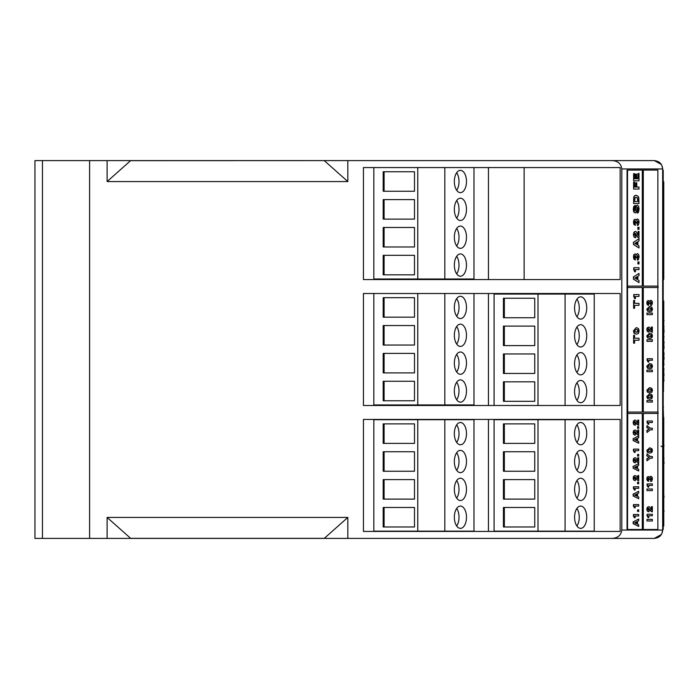 <?xml version="1.0" encoding="UTF-8"?>
<svg xmlns="http://www.w3.org/2000/svg" width="699" height="699" viewBox="0 0 699 699"><rect width="100%" height="100%" fill="white"/><g stroke="black" fill="none" stroke-linecap="round" stroke-linejoin="round"><path stroke-width="1.05" d="M663.325 279.294L663.211 281.522M663.77 255.651L663.77 263.427M663.77 264.825L663.77 271.754M663.77 194.846L663.77 198.201M663.77 209.796L663.77 213.073M663.77 224.728L663.77 227.935M663.77 240.465L663.77 242.518M663.211 181.775L663.77 181.775L663.77 279.294L663.211 279.294M663.211 393.091L663.211 405.394M663.211 406.434L663.491 417.478M663.211 406.311L663.491 407.089M663.211 258.114L663.211 261.592M663.211 251.308L663.491 258.901M663.211 359.242L663.491 379.548M663.211 381.855L663.491 391.641M663.211 444.634L663.491 453.275M663.211 432.987L663.211 442.712M663.211 417.801L663.491 430.628M663.211 455.32L663.491 465.115M663.211 346.818L663.211 353.545M663.211 355.258L663.491 359.688M663.211 330.557L663.77 330.557L663.491 390.173M663.211 341.697L663.77 341.697M660.983 446.18A1.669 1.669 0 0 1 662.661 447.849M663.77 434.996L663.77 445.639M664.05 445.438L663.77 446.25M663.77 424.249L663.77 434.324M663.77 447.019L663.77 451.126M663.77 459.785L664.05 463.498M663.77 463.044L663.77 475.993M663.77 476.028L663.77 487.483M663.211 417.478L663.77 417.478L663.77 526.137L663.211 526.137M663.77 312.942L663.77 315.957M663.77 320.649L663.77 325.883M663.77 326.852L664.05 332.156M663.77 336.892L663.77 342.021M663.77 343.034L664.05 348.338M663.77 354.41L664.05 358.805M663.77 359.225L663.77 364.52M663.77 369.142L663.77 374.428M663.77 375.415L663.77 380.702M663.211 301.024L663.77 301.024L663.77 330.557M663.77 451.703L663.77 458.588M663.77 488.182L663.77 491.467M663.77 496.753L663.77 501.891M663.77 504.372L663.77 507.649M663.77 511.31L663.77 519.383M663.77 319.801L664.05 320.649M663.77 336.175L664.05 336.839M663.77 336.324L664.05 336.892M663.77 352.41L664.05 353.074M663.77 352.707L664.05 354.41M663.77 368.565L664.05 369.142M663.77 326.302L664.05 326.852M663.77 342.484L664.05 343.034M663.77 358.674L664.05 359.225M663.77 374.865L664.05 375.415M664.05 341.933L664.05 342.615M664.05 364.389L663.77 365.07M663.77 374.734L664.05 374.087M664.05 380.579L663.77 381.261M663.77 510.052L664.05 511.362M664.05 458.527L663.77 459.295M663.77 494.656L664.05 497.269M662.661 170.075L663.211 170.075L663.211 529.484L662.661 529.484M576.928 316.769A11.14 6.073 90 0 0 576.928 299.207M580.668 319.128A11.14 6.073 90 0 0 586.732 307.988A11.14 6.073 90 0 0 580.668 296.839A11.14 6.073 90 0 0 574.595 307.988A11.14 6.073 90 0 0 580.668 319.128M576.928 400.352A11.14 6.073 90 0 0 576.928 382.79M580.668 402.711A11.14 6.073 90 0 0 586.732 391.571A11.14 6.073 90 0 0 580.668 380.422A11.14 6.073 90 0 0 574.595 391.571A11.14 6.073 90 0 0 580.668 402.711M576.928 344.624A11.14 6.073 90 0 0 576.928 327.071M580.668 346.992A11.14 6.073 90 0 0 586.732 335.852A11.14 6.073 90 0 0 580.668 324.703A11.14 6.073 90 0 0 574.595 335.852A11.14 6.073 90 0 0 580.668 346.992M576.928 372.488A11.14 6.073 90 0 0 576.928 354.926M580.668 374.856A11.14 6.073 90 0 0 586.732 363.707A11.14 6.073 90 0 0 580.668 352.567A11.14 6.073 90 0 0 574.595 363.707A11.14 6.073 90 0 0 580.668 374.856M504.346 401.322L534.744 401.322L534.744 381.82L504.346 381.82L504.346 401.322M534.744 381.82L503.437 381.82L503.437 401.322L534.744 401.322M504.346 373.458L534.744 373.458L534.744 353.956L504.346 353.956L504.346 373.458M534.744 353.956L503.437 353.956L503.437 373.458L534.744 373.458M504.346 345.603L534.744 345.603L534.744 326.101L504.346 326.101L504.346 345.603M534.744 326.101L503.437 326.101L503.437 345.603L534.744 345.603M504.346 298.237L504.346 317.739L534.744 317.739L534.744 298.237L504.346 298.237M534.744 298.237L503.437 298.237L503.437 317.739L534.744 317.739M373.843 293.501L373.843 404.939L417.766 404.939L417.766 293.501L363.428 293.501L363.428 405.499L565.08 405.499L565.08 294.061L594.229 294.061L594.229 405.499M538.012 405.499L538.012 294.061L565.08 294.061M456.674 316.21A11.14 6.073 90 0 0 456.674 298.648M460.414 318.578A11.14 6.073 90 0 0 466.486 307.429A11.14 6.073 90 0 0 460.414 296.289A11.14 6.073 90 0 0 454.35 307.429A11.14 6.073 90 0 0 460.414 318.578M456.674 399.793A11.14 6.073 90 0 0 456.674 382.231M460.414 402.161A11.14 6.073 90 0 0 466.486 391.012A11.14 6.073 90 0 0 460.414 379.872A11.14 6.073 90 0 0 454.35 391.012A11.14 6.073 90 0 0 460.414 402.161M456.674 344.074A11.14 6.073 90 0 0 456.674 326.512M460.414 346.433A11.14 6.073 90 0 0 466.486 335.293A11.14 6.073 90 0 0 460.414 324.144A11.14 6.073 90 0 0 454.35 335.293A11.14 6.073 90 0 0 460.414 346.433M456.674 371.929A11.14 6.073 90 0 0 456.674 354.376M460.414 374.297A11.14 6.073 90 0 0 466.486 363.148A11.14 6.073 90 0 0 460.414 352.008A11.14 6.073 90 0 0 454.35 363.148A11.14 6.073 90 0 0 460.414 374.297M565.08 405.499L620.144 405.499L620.144 293.501L417.766 293.501M384.101 400.763L414.498 400.763L414.498 381.261L384.101 381.261L384.101 400.763M414.498 381.261L383.183 381.261L383.183 400.763L414.498 400.763M384.101 372.899L414.498 372.899L414.498 353.397L384.101 353.397L384.101 372.899M414.498 353.397L383.183 353.397L383.183 372.899L414.498 372.899M384.101 345.044L414.498 345.044L414.498 325.542L384.101 325.542L384.101 345.044M414.498 325.542L383.183 325.542L383.183 345.044L414.498 345.044M384.101 297.678L384.101 317.18L414.498 317.18L414.498 297.678L384.101 297.678M414.498 297.678L383.183 297.678L383.183 317.18L414.498 317.18M417.766 404.939L444.826 404.939L444.826 293.501M473.983 293.501L473.983 404.939L444.826 404.939M403.882 405.499L403.882 404.939M488.435 405.499L488.435 293.501M524.136 294.061L524.136 293.501M494.088 405.499L494.088 294.061L538.012 294.061M384.101 274.829L414.498 274.829L414.498 255.327L384.101 255.327L384.101 274.829M414.498 255.327L383.183 255.327L383.183 274.829L414.498 274.829M384.101 246.974L414.498 246.974L414.498 227.472L384.101 227.472L384.101 246.974M414.498 227.472L383.183 227.472L383.183 246.974L414.498 246.974M384.101 219.11L414.498 219.11L414.498 199.608L384.101 199.608L384.101 219.11M414.498 199.608L383.183 199.608L383.183 219.11L414.498 219.11M384.101 171.744L384.101 191.246L414.498 191.246L414.498 171.744L384.101 171.744M414.498 171.744L383.183 171.744L383.183 191.246L414.498 191.246M456.674 190.277A11.14 6.073 90 0 0 456.674 172.723M460.414 192.644A11.14 6.073 90 0 0 466.486 181.495A11.14 6.073 90 0 0 460.414 170.355A11.14 6.073 90 0 0 454.35 181.495A11.14 6.073 90 0 0 460.414 192.644M456.674 273.859A11.14 6.073 90 0 0 456.674 256.306M460.414 276.227A11.14 6.073 90 0 0 466.486 265.078A11.14 6.073 90 0 0 460.414 253.938A11.14 6.073 90 0 0 454.35 265.078A11.14 6.073 90 0 0 460.414 276.227M456.674 218.14A11.14 6.073 90 0 0 456.674 200.578M460.414 220.5A11.14 6.073 90 0 0 466.486 209.359A11.14 6.073 90 0 0 460.414 198.219A11.14 6.073 90 0 0 454.35 209.359A11.14 6.073 90 0 0 460.414 220.5M456.674 245.996A11.14 6.073 90 0 0 456.674 228.442M460.414 248.363A11.14 6.073 90 0 0 466.486 237.223A11.14 6.073 90 0 0 460.414 226.074A11.14 6.073 90 0 0 454.35 237.223A11.14 6.073 90 0 0 460.414 248.363M373.843 167.568L373.843 279.015L444.826 279.015L444.826 167.568L620.144 167.568L620.144 279.565L363.428 279.565L363.428 167.568L444.826 167.568M417.766 279.015L417.766 167.568M524.136 279.565L524.136 167.568M488.435 279.565L488.435 167.568M403.882 279.565L403.882 279.015M473.983 167.568L473.983 279.015L444.826 279.015M576.928 442.423A11.14 6.073 90 0 0 576.928 424.861M580.668 444.782A11.14 6.073 90 0 0 586.732 433.642A11.14 6.073 90 0 0 580.668 422.493A11.14 6.073 90 0 0 574.595 433.642A11.14 6.073 90 0 0 580.668 444.782M576.928 526.006A11.14 6.073 90 0 0 576.928 508.444M580.668 528.365A11.14 6.073 90 0 0 586.732 517.225A11.14 6.073 90 0 0 580.668 506.076A11.14 6.073 90 0 0 574.595 517.225A11.14 6.073 90 0 0 580.668 528.365M576.928 470.278A11.14 6.073 90 0 0 576.928 452.725M580.668 472.646A11.14 6.073 90 0 0 586.732 461.497A11.14 6.073 90 0 0 580.668 450.357A11.14 6.073 90 0 0 574.595 461.497A11.14 6.073 90 0 0 580.668 472.646M576.928 498.142A11.14 6.073 90 0 0 576.928 480.58M580.668 500.51A11.14 6.073 90 0 0 586.732 489.361A11.14 6.073 90 0 0 580.668 478.221A11.14 6.073 90 0 0 574.595 489.361A11.14 6.073 90 0 0 580.668 500.51M504.346 526.976L534.744 526.976L534.744 507.474L504.346 507.474L504.346 526.976M534.744 507.474L503.437 507.474L503.437 526.976L534.744 526.976M504.346 499.112L534.744 499.112L534.744 479.61L504.346 479.61L504.346 499.112M534.744 479.61L503.437 479.61L503.437 499.112L534.744 499.112M504.346 471.248L534.744 471.248L534.744 451.746L504.346 451.746L504.346 471.248M534.744 451.746L503.437 451.746L503.437 471.248L534.744 471.248M504.346 423.891L504.346 443.393L534.744 443.393L534.744 423.891L504.346 423.891M534.744 423.891L503.437 423.891L503.437 443.393L534.744 443.393M538.012 419.706L538.012 531.153L494.088 531.153L494.088 419.706L594.229 419.706L594.229 531.153L565.08 531.153L565.08 419.706M538.012 531.153L565.08 531.153M488.435 531.432L488.435 419.435M620.144 531.432L620.144 419.435L363.428 419.435L363.428 531.432L620.144 531.432M456.674 442.423A11.14 6.073 90 0 0 456.674 424.861M460.414 444.782A11.14 6.073 90 0 0 466.486 433.642A11.14 6.073 90 0 0 460.414 422.493A11.14 6.073 90 0 0 454.35 433.642A11.14 6.073 90 0 0 460.414 444.782M456.674 526.006A11.14 6.073 90 0 0 456.674 508.444M460.414 528.365A11.14 6.073 90 0 0 466.486 517.225A11.14 6.073 90 0 0 460.414 506.076A11.14 6.073 90 0 0 454.35 517.225A11.14 6.073 90 0 0 460.414 528.365M456.674 470.278A11.14 6.073 90 0 0 456.674 452.725M460.414 472.646A11.14 6.073 90 0 0 466.486 461.497A11.14 6.073 90 0 0 460.414 450.357A11.14 6.073 90 0 0 454.35 461.497A11.14 6.073 90 0 0 460.414 472.646M456.674 498.142A11.14 6.073 90 0 0 456.674 480.58M460.414 500.51A11.14 6.073 90 0 0 466.486 489.361A11.14 6.073 90 0 0 460.414 478.221A11.14 6.073 90 0 0 454.35 489.361A11.14 6.073 90 0 0 460.414 500.51M384.101 526.976L414.498 526.976L414.498 507.474L384.101 507.474L384.101 526.976M414.498 507.474L383.183 507.474L383.183 526.976L414.498 526.976M384.101 499.112L414.498 499.112L414.498 479.61L384.101 479.61L384.101 499.112M414.498 479.61L383.183 479.61L383.183 499.112L414.498 499.112M384.101 471.248L414.498 471.248L414.498 451.746L384.101 451.746L384.101 471.248M414.498 451.746L383.183 451.746L383.183 471.248L414.498 471.248M384.101 423.891L384.101 443.393L414.498 443.393L414.498 423.891L384.101 423.891M414.498 423.891L383.183 423.891L383.183 443.393L414.498 443.393M417.766 419.706L417.766 531.153L373.843 531.153L373.843 419.706L473.983 419.706L473.983 531.153L444.826 531.153L444.826 419.706M417.766 531.153L444.826 531.153M130.634 160.604L107.113 160.604L107.113 181.574L130.634 160.604L324.31 160.604L130.634 160.656M324.31 160.656L347.831 181.574L107.113 181.574M347.831 181.574L347.831 160.604L324.31 160.604M42.447 160.604L42.447 538.396L34.95 538.396L34.95 160.604L107.113 160.604M347.831 160.604L654.299 160.604C659.472 161.198 662.259 163.977 662.661 168.957L661.839 165.357M42.447 538.396L89.603 538.396L89.603 160.604M347.831 517.426L347.831 538.396L107.113 538.396L107.113 517.426L347.831 517.426L324.31 538.344L130.634 538.344L107.113 517.426M651.748 305.175L652.464 302.938L651.984 301.007L650.769 300.29L649.546 301.383L648.462 300.509L647.44 301.164L647.492 304.755L648.742 305.411L648.078 302.326L648.995 302.256L649.284 303.576L650.044 303.576L650.839 301.837L651.59 302.894L650.717 303.969L650.717 305.524L651.748 305.175M649.319 301.383L650.769 300.29M648.742 305.411L647.265 304.755L646.811 302.929L647.204 301.164L648.462 300.509M648.322 302.064L649.284 303.576M650.603 301.837L651.363 302.894L650.717 303.969M650.489 303.969L650.717 305.524M651.285 309.945L648.305 309.972L648.27 308.294L649.607 308.041L651.18 308.276L651.59 309.133L651.285 309.945L649.624 310.225M649.371 308.041L650.944 308.276L651.049 309.945M651.861 311.081L652.464 309.15L651.835 307.193L649.572 306.485L647.047 309.089L647.685 311.09L649.79 311.78L651.861 311.081M649.79 311.78L647.449 311.09L646.811 309.089L649.572 306.485M652.35 314.646L652.35 313.038L646.977 313.038L646.977 314.646L652.35 314.646M646.977 314.646L646.977 313.038M652.35 327.062L651.442 327.062L651.442 330.356L649.686 327.438L648.707 327.045L647.484 327.761L647.047 329.622L647.527 331.509L648.952 332.174L648.952 330.618L647.912 329.587L648.663 328.6L650.795 331.396L652.35 332.252L652.35 327.062M651.206 330.042L651.442 327.062M648.768 332.174L647.291 331.509L646.811 329.622L647.257 327.761L648.707 327.045M648.436 328.6L650.559 331.396L652.176 332.252M651.285 336.656L648.305 336.682L648.27 335.004L649.607 334.742L651.18 334.987L651.59 335.843L651.285 336.656L649.624 336.935M649.371 334.742L650.944 334.987L651.049 336.656M651.861 337.792L652.464 335.861L651.835 333.904L649.572 333.196L647.047 335.8L647.685 337.8L649.79 338.482L651.861 337.792M649.79 338.482L647.449 337.8L646.811 335.8L649.572 333.196M652.35 341.357L652.35 339.749L646.977 339.749L646.977 341.357L652.35 341.357M646.977 341.357L646.977 339.749M648.768 362.012L648.768 360.247L652.35 360.247L652.35 358.736L647.16 358.736L648.052 362.012L648.768 362.012M648.768 360.247L652.115 360.247M647.16 359.915L647.16 358.736M646.924 359.915L648.052 362.012M651.285 367.001L648.305 367.027L648.27 365.35L649.607 365.096L651.18 365.332L651.59 366.197L651.285 367.001L649.624 367.281M649.371 365.096L650.944 365.332L651.049 367.001M651.861 368.146L652.464 366.206L651.835 364.258L649.572 363.541L647.047 366.154L647.685 368.155L649.79 368.836L651.861 368.146M649.79 368.836L647.449 368.155L646.811 366.154L649.572 363.541M652.35 371.702L652.35 370.103L646.977 370.103L646.977 371.702L652.35 371.702M646.977 371.702L646.977 370.103M651.285 391.082L648.305 391.108L648.27 389.43L649.607 389.177L651.18 389.413L651.59 390.269L651.285 391.082L649.624 391.361M649.371 389.177L650.944 389.413L651.049 391.082M651.861 392.218L652.464 390.287L651.835 388.329L649.572 387.622L647.047 390.225L647.685 392.226L649.79 392.917L651.861 392.218M649.79 392.917L647.449 392.226L646.811 390.225L649.572 387.622M651.285 397.355L648.305 397.382L648.27 395.704L649.607 395.451L651.18 395.686L651.59 396.543L651.285 397.355L649.624 397.635M649.371 395.451L650.944 395.686L651.049 397.355M651.861 398.491L652.464 396.56L651.835 394.603L649.572 393.895L647.047 396.499L647.685 398.5L649.79 399.181L651.861 398.491M649.79 399.181L647.449 398.5L646.811 396.499L649.572 393.895M652.35 402.056L652.35 400.448L646.977 400.448L646.977 402.056L652.35 402.056M646.977 402.056L646.977 400.448M627.51 170.075L642.538 170.075L642.538 286.118L627.51 286.118L627.51 170.075L627.055 170.075L627.055 529.484L657.855 529.484L657.855 413.441L643.29 413.441L658.091 413.441L658.091 412.052L643.29 412.052L643.29 287.507L658.091 287.507L658.091 286.118L643.29 286.118L643.29 170.075L657.855 170.075L657.855 286.118L643.29 286.118M643.29 412.052L657.855 412.052L657.855 287.507L643.29 287.507M639 180.805L639 173.422L638.03 173.422L638.03 178.795L636.658 178.795L636.658 174.095L635.688 174.095L635.688 178.795L634.587 178.795L634.587 173.649L633.626 173.649L633.626 180.805L639 180.805M636.658 178.795L637.803 178.795L638.03 173.422M634.587 178.795L635.461 178.795L635.688 174.095M633.626 180.805L633.626 173.649M639 189.071L639 187.061L636.772 187.061L636.772 182.762L635.802 182.762L635.802 187.061L634.587 187.061L634.587 182.142L633.626 182.142L633.626 189.071L639 189.071M638.764 187.061L636.772 187.061M634.587 187.061L635.574 187.061L635.802 182.762M633.626 189.071L633.626 182.142M638.03 201.53L634.587 201.53L635.015 197.878L636.221 197.284L637.567 197.878L638.03 201.53M635.985 197.284L637.331 197.878L637.803 201.53L634.587 201.53M639 203.54L638.79 197.555L638.213 196.358L636.204 195.274L634.875 195.703L633.976 196.952L633.626 203.54L639 203.54M633.626 203.54L633.74 196.952L634.64 195.703L636.204 195.274M638.388 212.505L639.113 209.071L638.633 206.179L637.383 205.165L636.562 205.593L635.111 210.958L634.474 209.246L635.242 205.427L634.43 205.812L633.504 209.298L633.967 211.989L635.164 212.968L636.029 212.505L637.497 207.175L638.143 208.984L637.322 213.143L638.388 212.505M634.875 210.958L636.055 206.109L637.383 205.165M635.164 212.968L633.731 211.989L633.277 209.298L633.713 206.546L635.242 205.427M637.261 207.175L637.916 208.984L637.322 211.133M637.086 211.133L637.322 213.143M638.388 225.034L639.113 222.238L638.633 219.827L637.418 218.927L636.195 220.299L635.111 219.206L634.089 220.019L634.142 224.51L635.391 225.331L634.727 221.478L635.644 221.382L635.933 223.033L636.684 223.033L637.488 220.867L638.239 222.186L637.366 223.523L637.366 225.462L638.388 225.034M635.959 220.299L637.418 218.927M635.391 225.331L633.906 224.51L633.46 222.23L633.853 220.019L635.111 219.206M634.972 221.146L635.933 223.033M637.252 220.867L638.004 222.186L637.366 223.523M637.13 223.523L637.366 225.462M639 229.289L639 227.28L637.899 227.28L637.899 229.289L639 229.289M637.899 229.289L637.899 227.28M639 231.395L638.082 231.395L638.082 235.519L636.326 231.876L635.356 231.378L634.133 232.269L633.687 234.602L634.176 236.961L635.601 237.782L635.601 235.843L634.561 234.558L635.312 233.317L637.436 236.821L639 237.887L639 231.395M637.855 235.126L638.082 231.395M635.417 237.791L633.941 236.961L633.46 234.602L633.897 232.269L635.356 231.378M635.076 233.317L637.208 236.821L638.825 237.887M636.903 242.169L636.903 244.598L634.902 243.401L636.903 242.169M636.667 242.317L636.667 244.458M639 245.856L637.864 245.174L637.864 241.601L639 240.919L639 238.726L633.626 242.221L633.626 244.484L639 247.979L639 245.856M633.626 242.221L639 238.726M633.39 242.221L633.626 244.484M633.39 244.484L639 247.979M638.388 259.687L639.113 256.891L638.633 254.48L637.418 253.571L636.195 254.943L635.111 253.859L634.089 254.663L634.142 259.154L635.391 259.984L634.727 256.122L635.644 256.035L635.933 257.686L636.684 257.686L637.488 255.519L638.239 256.839L637.366 258.176L637.366 260.115L638.388 259.687M635.959 254.943L637.418 253.571M635.391 259.984L633.906 259.154L633.46 256.882L633.853 254.663L635.111 253.859M634.972 255.799L635.933 257.686M637.252 255.519L638.004 256.839L637.366 258.176M637.13 258.176L637.366 260.115M639 263.942L639 261.933L637.899 261.933L637.899 263.942L639 263.942M637.899 263.942L637.899 261.933M635.417 271.806L635.417 269.596L639 269.596L639 267.7L633.81 267.7L634.701 271.806L635.417 271.806M635.417 269.596L638.764 269.596M633.81 269.185L633.81 267.7M633.574 269.185L634.701 271.806M636.903 276.821L636.903 279.242L634.902 278.045L636.903 276.821M636.667 276.961L636.667 279.102M637.864 279.818L637.864 276.254L639 275.572L639 273.37L633.626 276.865L633.626 279.137L639 282.632L639 280.5L637.864 279.818M633.626 276.865L639 273.37M633.39 276.865L633.626 279.137M633.39 279.137L639 282.632M642.302 170.075L642.302 286.118M635.417 298.648L635.417 296.437L639 296.437L639 294.541L633.81 294.541L634.701 298.648L635.417 298.648M635.417 296.437L638.764 296.437M633.81 296.026L633.81 294.541M633.574 296.026L634.701 298.648M634.587 308.259L634.587 305.341L639 305.341L639 303.34L634.587 303.34L634.587 300.421L633.626 300.421L633.626 308.259L634.587 308.259M634.587 305.341L638.764 305.341M638.764 303.34L634.587 303.34M633.626 308.259L633.626 300.421M637.925 331.946L634.954 331.981L634.919 329.884L636.256 329.561L637.829 329.858L638.239 330.933L637.925 331.946L636.265 332.296M636.02 329.561L637.593 329.858L637.698 331.946M638.502 333.371L639.113 330.959L638.475 328.513L636.221 327.621L633.687 330.88L634.325 333.379L636.439 334.236L638.502 333.371M636.439 334.236L634.098 333.379L633.46 330.88L636.221 327.621M634.587 343.165L634.587 340.247L639 340.247L639 338.237L634.587 338.237L634.587 335.328L633.626 335.328L633.626 343.165L634.587 343.165M634.587 340.247L638.764 340.247M638.764 338.237L634.587 338.237M633.626 343.165L633.626 335.328M627.737 412.052L627.51 287.507L642.538 287.507L642.538 412.052L627.737 412.052L627.737 413.441L642.538 413.441L642.538 529.484M642.302 287.507L642.302 412.052M638.694 420.09L637.785 420.09L637.785 423.393L636.029 420.475L635.05 420.073L633.827 420.789L633.39 422.659L633.871 424.546L635.295 425.202L635.295 423.646L634.255 422.624L635.007 421.628L637.139 424.433L638.694 425.28L638.694 420.09M637.549 423.078L637.785 420.09M635.111 425.21L633.635 424.546L633.154 422.659L633.6 420.789L635.05 420.073M634.779 421.628L636.903 424.433L638.519 425.28M638.694 428.321L638.694 426.713L637.602 426.713L637.602 428.321L638.694 428.321M637.602 428.321L637.602 426.713M638.694 430.007L637.785 430.007L637.785 433.31L636.029 430.392L635.05 429.99L633.827 430.706L633.39 432.576L633.871 434.463L635.295 435.119L635.295 433.563L634.255 432.532L635.007 431.545L637.139 434.35L638.694 435.197L638.694 430.007M637.549 432.996L637.785 430.007M635.111 435.127L633.635 434.463L633.154 432.576L633.6 430.706L635.05 429.99M634.779 431.545L636.903 434.35L638.519 435.197M636.597 438.623L636.597 440.562L634.596 439.61L636.597 438.623M636.37 438.745L636.37 440.457M638.694 441.576L637.558 441.025L637.558 438.168L638.694 437.626L638.694 435.87L633.32 438.666L633.32 440.484L638.694 443.28L638.694 441.576M633.32 438.666L638.694 435.87M633.084 438.666L633.32 440.484M633.084 440.484L638.694 443.28M635.111 452.419L635.111 450.654L638.694 450.654L638.694 449.134L633.504 449.134L634.395 452.419L635.111 452.419M635.111 450.654L638.458 450.654M633.504 450.322L633.504 449.134M633.268 450.322L634.395 452.419M638.694 456.045L638.694 454.437L637.602 454.437L637.602 456.045L638.694 456.045M637.602 456.045L637.602 454.437M638.694 457.731L637.785 457.731L637.785 461.025L636.029 458.107L635.05 457.714L633.827 458.43L633.39 460.291L633.871 462.179L635.295 462.834L635.295 461.288L634.255 460.257L635.007 459.269L637.139 462.065L638.694 462.921L638.694 457.731M637.549 460.711L637.785 457.731M635.111 462.843L633.635 462.179L633.154 460.291L633.6 458.43L635.05 457.714M634.779 459.269L636.903 462.065L638.519 462.921M636.597 466.347L636.597 468.286L634.596 467.325L636.597 466.347M636.37 466.46L636.37 468.173M638.694 469.291L637.558 468.749L637.558 465.892L638.694 465.342L638.694 463.586L633.32 466.382L633.32 468.199L638.694 470.995L638.694 469.291M633.32 466.382L638.694 463.586M633.084 466.382L633.32 468.199M633.084 468.199L638.694 470.995M638.694 475.53L637.785 475.53L637.785 478.832L636.029 475.914L635.05 475.521L633.827 476.229L633.39 478.099L633.871 479.986L635.295 480.641L635.295 479.086L634.255 478.064L635.007 477.067L637.139 479.872L638.694 480.72L638.694 475.53M637.549 478.518L637.785 475.53M635.111 480.65L633.635 479.986L633.154 478.099L633.6 476.229L635.05 475.521M634.779 477.067L636.903 479.872L638.519 480.72M638.694 483.76L638.694 482.153L637.602 482.153L637.602 483.76L638.694 483.76M637.602 483.76L637.602 482.153M635.111 490.051L635.111 488.286L638.694 488.286L638.694 486.775L633.504 486.775L634.395 490.051L635.111 490.051M635.111 488.286L638.458 488.286M633.504 487.954L633.504 486.775M633.268 487.954L634.395 490.051M636.597 494.071L636.597 496.01L634.596 495.049L636.597 494.071M636.37 494.184L636.37 495.897M638.694 497.015L637.558 496.465L637.558 493.608L638.694 493.066L638.694 491.31L633.32 494.106L633.32 495.923L638.694 498.719L638.694 497.015M633.32 494.106L638.694 491.31M633.084 494.106L633.32 495.923M633.084 495.923L638.694 498.719M635.111 507.858L635.111 506.093L638.694 506.093L638.694 504.573L633.504 504.573L634.395 507.858L635.111 507.858M635.111 506.093L638.458 506.093M633.504 505.761L633.504 504.573M633.268 505.761L634.395 507.858M638.694 511.485L638.694 509.877L637.602 509.877L637.602 511.485L638.694 511.485M637.602 511.485L637.602 509.877M635.111 517.776L635.111 516.011L638.694 516.011L638.694 514.49L633.504 514.49L634.395 517.776L635.111 517.776M635.111 516.011L638.458 516.011M633.504 515.679L633.504 514.49M633.268 515.679L634.395 517.776M636.597 521.786L636.597 523.726L634.596 522.765L636.597 521.786M636.37 521.9L636.37 523.612M638.694 524.731L637.558 524.189L637.558 521.332L638.694 520.781L638.694 519.025L633.32 521.821L633.32 523.638L638.694 526.434L638.694 524.731M633.32 521.821L638.694 519.025M633.084 521.821L633.32 523.638M633.084 523.638L638.694 526.434M627.51 529.484L627.737 413.441M642.302 529.484L642.302 413.441M648.768 424.267L648.768 422.502L652.35 422.502L652.35 420.99L647.16 420.99L648.052 424.267L648.768 424.267M648.768 422.502L652.115 422.502M647.16 422.17L647.16 420.99M646.924 422.17L648.052 424.267M646.977 432.463L650.332 429.824L652.35 429.824L652.35 428.216L650.332 428.216L646.977 425.577L646.977 427.456L649.257 428.985L646.977 430.523L646.977 432.463L646.977 430.523M650.332 429.824L652.115 429.824M652.115 428.216L650.332 428.216M646.977 427.456L646.977 425.577M646.741 427.456L649.257 428.985M649.03 428.985L646.741 430.523M651.285 451.309L648.305 451.336L648.27 449.658L649.607 449.405L651.18 449.64L651.59 450.497L651.285 451.309L649.624 451.589M649.371 449.405L650.944 449.64L651.049 451.309M651.861 452.445L652.464 450.514L651.835 448.566L649.572 447.849L647.047 450.462L647.685 452.454L649.79 453.144L651.861 452.445M649.79 453.144L647.449 452.454L646.811 450.462L649.572 447.849M646.977 460.79L650.332 458.151L652.35 458.151L652.35 456.543L650.332 456.543L646.977 453.904L646.977 455.774L649.257 457.312L646.977 458.85L646.977 460.79L646.977 458.85M650.332 458.151L652.115 458.151M652.115 456.543L650.332 456.543M646.977 455.774L646.977 453.904M646.741 455.774L649.257 457.312M649.03 457.312L646.741 458.85M651.748 481.139L652.464 478.902L651.984 476.971L650.769 476.246L649.546 477.347L648.462 476.473L647.44 477.12L647.492 480.72L648.742 481.375L648.078 478.291L648.995 478.212L649.284 479.54L650.044 479.54L650.839 477.801L651.59 478.859L650.717 479.933L650.717 481.48L651.748 481.139M649.319 477.347L650.769 476.246M648.742 481.375L647.265 480.72L646.811 478.894L647.204 477.12L648.462 476.473M648.322 478.029L649.284 479.54M650.603 477.801L651.363 478.859L650.717 479.933M650.489 479.933L650.717 481.48M648.768 487.194L648.768 485.429L652.35 485.429L652.35 483.909L647.16 483.909L648.052 487.194L648.768 487.194M648.768 485.429L652.115 485.429M647.16 485.097L647.16 483.909M646.924 485.097L648.052 487.194M652.35 490.611L652.35 489.003L646.977 489.003L646.977 490.611L652.35 490.611M646.977 490.611L646.977 489.003M652.35 506.661L651.442 506.661L651.442 509.964L649.686 507.046L648.707 506.653L647.484 507.36L647.047 509.23L647.527 511.118L648.952 511.773L648.952 510.218L647.912 509.195L648.663 508.199L650.795 511.004L652.35 511.851L652.35 506.661M651.206 509.65L651.442 506.661M648.768 511.782L647.291 511.118L646.811 509.23L647.257 507.36L648.707 506.653M648.436 508.199L650.559 511.004L652.176 511.851M648.768 517.54L648.768 515.775L652.35 515.775L652.35 514.263L647.16 514.263L648.052 517.54L648.768 517.54M648.768 515.775L652.115 515.775M647.16 515.443L647.16 514.263M646.924 515.443L648.052 517.54M652.35 520.965L652.35 519.357L646.977 519.357L646.977 520.965L652.35 520.965M646.977 520.965L646.977 519.357M643.29 529.484L643.29 413.441M643.29 170.075L642.538 170.075M627.737 286.118L627.737 287.507M661.839 533.643L662.661 530.043C662.259 535.023 659.472 537.802 654.299 538.396L611.852 538.396C617.733 538.151 621.053 535.364 621.813 530.043L621.813 168.957C621.053 163.636 617.733 160.849 611.852 160.604M661.341 534.543L654.299 538.396M621.813 530.043L662.661 530.043L662.661 168.957L621.813 168.957M89.603 538.396L107.113 538.396M347.831 538.396L611.852 538.396M661.341 164.457L654.299 160.604M663.211 263.549L663.77 263.549"/></g></svg>
